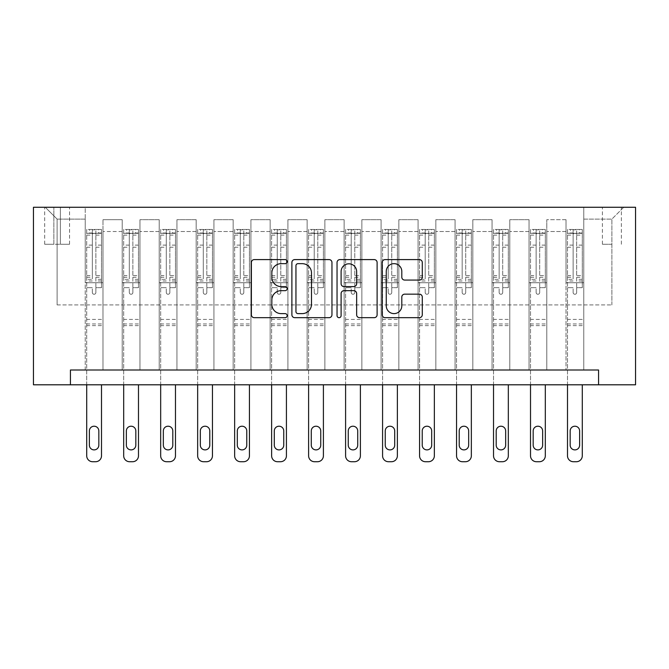 <?xml version="1.0" encoding="UTF-8"?>
<svg xmlns="http://www.w3.org/2000/svg" width="669" height="669" viewBox="0 0 669 669"><rect width="100%" height="100%" fill="white"/><g stroke="black" fill="none" stroke-linecap="round" stroke-linejoin="round"><path stroke-width="0.5" stroke-dasharray="3.35 2.51" d="M287.16 261.629A2.032 2.032 0 0 0 285.128 259.597L254.27 259.597A2.902 2.902 0 0 0 251.368 262.499L251.368 314.781A2.902 2.902 0 0 0 254.27 317.683L285.128 317.683A2.032 2.032 0 0 0 287.16 315.651A2.032 2.032 0 0 0 285.128 313.619L281.139 313.619A9.291 9.291 0 0 1 271.84 304.32L271.84 299.963A9.291 9.291 0 0 1 281.139 290.672L285.128 290.672A2.032 2.032 0 0 0 287.16 288.64A2.032 2.032 0 0 0 285.128 286.608L281.139 286.608A9.291 9.291 0 0 1 271.84 277.317L271.84 272.96A9.291 9.291 0 0 1 281.139 263.661L285.128 263.661A2.032 2.032 0 0 0 287.16 261.629M611.884 207.273L602.409 207.273L611.884 207.273M611.884 244.26L602.409 244.26L611.884 244.26M70.437 384.8L70.437 370.007L70.437 384.8L70.437 370.007L598.563 370.007L70.437 370.007L598.563 370.007L598.563 384.8L33.45 384.8L33.45 207.273L635.55 207.273L635.55 384.8L598.563 384.8L598.563 370.007L598.563 384.8M85.231 370.007L102.976 370.007L85.231 370.007L102.976 370.007L85.231 370.007L85.231 207.273L45.283 207.273L623.717 207.273L583.769 207.273L583.769 370.007L566.024 370.007L583.769 370.007L566.024 370.007L583.769 370.007L583.769 207.273L583.769 282.719L583.769 219.106L611.884 219.106L583.769 219.106L583.769 207.273L85.231 207.273L85.231 282.719L102.976 282.719L102.976 231.533L102.976 370.007L102.976 219.7L102.976 370.007L102.976 282.719L85.231 282.719L85.231 219.106L57.116 219.106L85.231 219.106L85.231 207.273L85.231 370.007M122.21 370.007L139.963 370.007L122.21 370.007L139.963 370.007L122.21 370.007L122.21 219.7L102.976 219.7L122.21 219.7L122.21 370.007L122.21 282.719L139.963 282.719L139.963 231.533L139.963 370.007L139.963 219.7L139.963 370.007L139.963 282.719L122.21 282.719L122.21 231.533L122.21 370.007M159.197 370.007L176.951 370.007L159.197 370.007L176.951 370.007L159.197 370.007L159.197 219.7L139.963 219.7L139.963 231.533L139.963 219.7L159.197 219.7L159.197 370.007L159.197 282.719L176.951 282.719L176.951 231.533L176.951 370.007L176.951 219.7L176.951 370.007L176.951 282.719L159.197 282.719L159.197 231.533L159.197 282.719L176.951 282.719L159.197 282.719L159.197 370.007M196.176 370.007L213.929 370.007L196.176 370.007L213.929 370.007L196.176 370.007L196.176 219.7L176.951 219.7L176.951 231.533L176.951 219.7L196.176 219.7L196.176 370.007L196.176 282.719L213.929 282.719L213.929 231.533L213.929 370.007L213.929 219.7L213.929 370.007L213.929 282.719L196.176 282.719L196.176 231.533L196.176 282.719L213.929 282.719L196.176 282.719L196.176 370.007M233.163 370.007L250.917 370.007L233.163 370.007L250.917 370.007L233.163 370.007L233.163 219.7L213.929 219.7L213.929 231.533L213.929 219.7L233.163 219.7L233.163 370.007L233.163 282.719L250.917 282.719L250.917 231.533L250.917 370.007L250.917 219.7L250.917 370.007L250.917 282.719L233.163 282.719L233.163 231.533L233.163 282.719L250.917 282.719L233.163 282.719L233.163 370.007M270.151 370.007L287.904 370.007L270.151 370.007L287.904 370.007L270.151 370.007L270.151 219.7L250.917 219.7L250.917 231.533L250.917 219.7L270.151 219.7L270.151 370.007L270.151 282.719L287.904 282.719L287.904 231.533L287.904 370.007L287.904 219.7L287.904 370.007L287.904 282.719L270.151 282.719L270.151 231.533L270.151 282.719L287.904 282.719L270.151 282.719L270.151 370.007M307.13 370.007L324.883 370.007L307.13 370.007L324.883 370.007L307.13 370.007L307.13 219.7L287.904 219.7L287.904 231.533L287.904 219.7L307.13 219.7L307.13 370.007L307.13 282.719L324.883 282.719L324.883 231.533L324.883 370.007L324.883 219.7L324.883 370.007L324.883 282.719L307.13 282.719L307.13 231.533L307.13 282.719L324.883 282.719L307.13 282.719L307.13 370.007M344.117 370.007L361.87 370.007L344.117 370.007L361.87 370.007L344.117 370.007L344.117 219.7L324.883 219.7L324.883 231.533L324.883 219.7L344.117 219.7L344.117 370.007L344.117 282.719L361.87 282.719L361.87 231.533L361.87 370.007L361.87 219.7L361.87 370.007L361.87 282.719L344.117 282.719L344.117 231.533L344.117 282.719L361.87 282.719L344.117 282.719L344.117 370.007M381.096 370.007L398.849 370.007L381.096 370.007L398.849 370.007L381.096 370.007L381.096 219.7L361.87 219.7L361.87 231.533L361.87 219.7L381.096 219.7L381.096 370.007L381.096 282.719L398.849 282.719L398.849 231.533L398.849 370.007L398.849 219.7L398.849 370.007L398.849 282.719L381.096 282.719L381.096 231.533L381.096 282.719L398.849 282.719L381.096 282.719L381.096 370.007M418.083 370.007L435.837 370.007L418.083 370.007L435.837 370.007L418.083 370.007L418.083 219.7L398.849 219.7L398.849 231.533L398.849 219.7L418.083 219.7L418.083 370.007L418.083 282.719L435.837 282.719L435.837 231.533L435.837 370.007L435.837 219.7L435.837 370.007L435.837 282.719L418.083 282.719L418.083 231.533L418.083 282.719L435.837 282.719L418.083 282.719L418.083 370.007M455.071 370.007L472.824 370.007L455.071 370.007L472.824 370.007L455.071 370.007L455.071 219.7L435.837 219.7L435.837 231.533L435.837 219.7L455.071 219.7L455.071 370.007L455.071 282.719L472.824 282.719L472.824 231.533L472.824 370.007L472.824 219.7L472.824 370.007L472.824 282.719L455.071 282.719L455.071 231.533L455.071 282.719L472.824 282.719L455.071 282.719L455.071 370.007M492.05 370.007L509.803 370.007L492.05 370.007L509.803 370.007L492.05 370.007L492.05 219.7L472.824 219.7L472.824 231.533L472.824 219.7L492.05 219.7L492.05 370.007L492.05 282.719L509.803 282.719L509.803 231.533L509.803 370.007L509.803 219.7L509.803 370.007L509.803 282.719L492.05 282.719L492.05 231.533L492.05 282.719L509.803 282.719L492.05 282.719L492.05 370.007M529.037 370.007L546.79 370.007L529.037 370.007L546.79 370.007L529.037 370.007L529.037 219.7L509.803 219.7L509.803 231.533L509.803 219.7L529.037 219.7L529.037 370.007L529.037 282.719L546.79 282.719L546.79 231.533L546.79 370.007L546.79 219.7L546.79 370.007L546.79 282.719L529.037 282.719L529.037 231.533L529.037 282.719L546.79 282.719L529.037 282.719L529.037 370.007M53.863 207.273L44.689 207.273L53.863 207.273L53.863 244.26L44.689 244.26L60.377 244.26L53.863 244.26L53.863 207.273M60.377 207.273L69.543 207.273L60.377 207.273L60.377 244.26L69.543 244.26L60.377 244.26L60.377 207.273M57.116 304.913L57.116 219.106L45.283 207.273L57.116 219.106L57.116 304.913L611.884 304.913L57.116 304.913M611.884 304.913L611.884 219.106L611.884 304.913M566.024 282.719L583.769 282.719L583.769 370.007L583.769 282.719L566.024 282.719L566.024 231.533L566.024 282.719L583.769 282.719L566.024 282.719L566.024 370.007L566.024 219.7L546.79 219.7L546.79 231.533L546.79 219.7L566.024 219.7L566.024 370.007L566.024 282.719M85.231 282.719L102.976 282.719L85.231 282.719M122.21 219.7L102.976 219.7L122.21 219.7L122.21 231.533L122.21 219.7M122.21 282.719L139.963 282.719L122.21 282.719M159.197 231.533L159.197 219.7L159.197 231.533L139.963 231.533L159.197 231.533M196.176 231.533L196.176 219.7L196.176 231.533L176.951 231.533L196.176 231.533M233.163 231.533L233.163 219.7L233.163 231.533L213.929 231.533L233.163 231.533M270.151 231.533L270.151 219.7L270.151 231.533L250.917 231.533L270.151 231.533M307.13 231.533L307.13 219.7L307.13 231.533L287.904 231.533L307.13 231.533M344.117 231.533L344.117 219.7L344.117 231.533L324.883 231.533L344.117 231.533M381.096 231.533L381.096 219.7L381.096 231.533L361.87 231.533L381.096 231.533M418.083 231.533L418.083 219.7L418.083 231.533L398.849 231.533L418.083 231.533M455.071 231.533L455.071 219.7L455.071 231.533L435.837 231.533L455.071 231.533M492.05 231.533L492.05 219.7L492.05 231.533L472.824 231.533L492.05 231.533M529.037 231.533L529.037 219.7L529.037 231.533L509.803 231.533L529.037 231.533M566.024 231.533L566.024 219.7L566.024 231.533L546.79 231.533L566.024 231.533M159.197 219.7L139.963 219.7L159.197 219.7M196.176 219.7L176.951 219.7L196.176 219.7M233.163 219.7L213.929 219.7L233.163 219.7M270.151 219.7L250.917 219.7L270.151 219.7M307.13 219.7L287.904 219.7L307.13 219.7M344.117 219.7L324.883 219.7L344.117 219.7M381.096 219.7L361.87 219.7L381.096 219.7M418.083 219.7L398.849 219.7L418.083 219.7M455.071 219.7L435.837 219.7L455.071 219.7M492.05 219.7L472.824 219.7L492.05 219.7M529.037 219.7L509.803 219.7L529.037 219.7M566.024 219.7L546.79 219.7L566.024 219.7M623.717 207.273L611.884 219.106L623.717 207.273M331.958 314.781L331.958 262.499A2.902 2.902 0 0 0 329.056 259.597L294.786 259.597A2.902 2.902 0 0 0 291.885 262.499L291.885 314.781A2.902 2.902 0 0 0 294.786 317.683L329.056 317.683A2.902 2.902 0 0 0 331.958 314.781M297.981 263.661A2.032 2.032 0 0 0 295.949 265.693L295.949 311.587A2.032 2.032 0 0 0 297.981 313.619L302.187 313.619A9.291 9.291 0 0 0 311.486 304.32L311.486 272.96A9.291 9.291 0 0 0 302.187 263.661L297.981 263.661M339.944 259.597L374.214 259.597A2.902 2.902 0 0 1 377.115 262.499L377.115 314.781A2.902 2.902 0 0 1 374.214 317.683L359.546 317.683A2.902 2.902 0 0 1 356.644 314.781L356.644 293.574A2.902 2.902 0 0 0 353.742 290.672L344.008 290.672A2.902 2.902 0 0 0 341.106 293.574L341.106 315.651A2.032 2.032 0 0 1 339.074 317.683A2.032 2.032 0 0 1 337.042 315.651L337.042 262.499A2.902 2.902 0 0 1 339.944 259.597M356.644 271.581A7.769 7.769 0 0 0 348.875 263.812A7.769 7.769 0 0 0 341.106 271.581L341.106 283.706A2.902 2.902 0 0 0 344.008 286.608L353.742 286.608A2.902 2.902 0 0 0 356.644 283.706L356.644 271.581M404.712 280.068L419.371 280.068A2.902 2.902 0 0 0 422.281 277.167L422.281 262.499A2.902 2.902 0 0 0 419.371 259.597L385.101 259.597A2.902 2.902 0 0 0 382.2 262.499L382.2 314.781A2.902 2.902 0 0 0 385.101 317.683L419.371 317.683A2.902 2.902 0 0 0 422.281 314.781L422.281 297.061A2.902 2.902 0 0 0 419.371 294.159L404.712 294.159A2.902 2.902 0 0 0 401.801 297.061L401.801 305.85A7.769 7.769 0 0 1 394.033 313.619A7.769 7.769 0 0 1 386.264 305.85L386.264 271.43A7.769 7.769 0 0 1 394.033 263.661A7.769 7.769 0 0 1 401.801 271.43L401.801 277.167A2.902 2.902 0 0 0 404.712 280.068M92.33 292.487A1.773 1.773 0 0 0 94.103 294.26A1.773 1.773 0 0 1 92.33 292.487L92.33 287.687L92.33 292.487M101.429 229.467L98.544 229.467L98.544 233.314L101.504 233.314L101.504 229.467L86.711 229.467L86.711 455.806A5.921 5.921 0 0 0 92.623 461.727L95.583 461.727A5.921 5.921 0 0 0 101.504 455.806L101.504 384.8M86.711 229.467L86.711 384.8M101.504 233.314L101.504 287.687L95.876 287.687L95.876 292.487A1.773 1.773 0 0 1 94.103 294.26A1.773 1.773 0 0 0 95.876 292.487L95.876 275.611L101.504 275.611M101.504 229.467L101.504 287.687L95.876 287.687L95.876 229.835L92.33 229.835L92.33 279.316L86.711 279.316M98.544 229.467L86.778 229.467M98.544 233.314L89.663 233.314L89.663 229.467M86.711 233.314L101.429 233.314M86.778 233.314L89.663 233.314M86.711 275.611L92.33 275.611L92.33 234.091C93.509 233.063 94.689 233.063 95.876 234.091L95.876 275.611M89.37 445.153A4.733 4.733 0 0 0 94.103 449.894A4.733 4.733 0 0 0 98.836 445.153L98.836 430.953A4.733 4.733 0 0 0 94.103 426.22A4.733 4.733 0 0 0 89.37 430.953L89.37 445.153M92.33 275.611L92.33 279.316M101.504 325.627L86.711 325.627M92.33 234.091L92.33 229.835M95.876 234.091L95.876 229.835M129.309 292.487A1.773 1.773 0 0 0 131.091 294.26A1.773 1.773 0 0 1 129.309 292.487L129.309 287.687L129.309 292.487M138.408 229.467L135.523 229.467L135.523 233.314L138.483 233.314L138.483 229.467L123.69 229.467L123.69 455.806A5.921 5.921 0 0 0 129.61 461.727L132.571 461.727A5.921 5.921 0 0 0 138.483 455.806L138.483 384.8M123.69 229.467L123.69 384.8M138.483 233.314L138.483 287.687L132.863 287.687L132.863 292.487A1.773 1.773 0 0 1 131.091 294.26A1.773 1.773 0 0 0 132.863 292.487L132.863 275.611L138.483 275.611M138.483 229.467L138.483 287.687L132.863 287.687L132.863 229.835L129.309 229.835L129.309 279.316L123.69 279.316M135.523 229.467L123.765 229.467M135.523 233.314L126.65 233.314L126.65 229.467M123.69 233.314L138.408 233.314M123.765 233.314L126.65 233.314M123.69 275.611L129.309 275.611L129.309 234.091C130.497 233.063 131.676 233.063 132.863 234.091L132.863 275.611M126.357 445.153A4.733 4.733 0 0 0 131.091 449.894A4.733 4.733 0 0 0 135.824 445.153L135.824 430.953A4.733 4.733 0 0 0 131.091 426.22A4.733 4.733 0 0 0 126.357 430.953L126.357 445.153M129.309 275.611L129.309 279.316M138.483 325.627L123.69 325.627M129.309 234.091L129.309 229.835M132.863 234.091L132.863 229.835M166.297 292.487A1.773 1.773 0 0 0 168.07 294.26A1.773 1.773 0 0 1 166.297 292.487L166.297 287.687L166.297 292.487M175.395 229.467L172.51 229.467L172.51 233.314L175.47 233.314L175.47 229.467L160.677 229.467L160.677 455.806A5.921 5.921 0 0 0 166.589 461.727L169.55 461.727A5.921 5.921 0 0 0 175.47 455.806L175.47 384.8M160.677 229.467L160.677 384.8M175.47 233.314L175.47 287.687L169.851 287.687L169.851 292.487A1.773 1.773 0 0 1 168.07 294.26A1.773 1.773 0 0 0 169.851 292.487L169.851 275.611L175.47 275.611M175.47 229.467L175.47 287.687L169.851 287.687L169.851 229.835L166.297 229.835L166.297 279.316L160.677 279.316M172.51 229.467L160.752 229.467M172.51 233.314L163.637 233.314L163.637 229.467M160.677 233.314L175.395 233.314M160.752 233.314L163.637 233.314M160.677 275.611L166.297 275.611L166.297 234.091C167.476 233.063 168.663 233.063 169.851 234.091L169.851 275.611M163.336 445.153A4.733 4.733 0 0 0 168.07 449.894A4.733 4.733 0 0 0 172.803 445.153L172.803 430.953A4.733 4.733 0 0 0 168.07 426.22A4.733 4.733 0 0 0 163.336 430.953L163.336 445.153M166.297 275.611L166.297 279.316M175.47 325.627L160.677 325.627M166.297 234.091L166.297 229.835M169.851 234.091L169.851 229.835M203.284 292.487A1.773 1.773 0 0 0 205.057 294.26A1.773 1.773 0 0 1 203.284 292.487L203.284 287.687L203.284 292.487M212.382 229.467L209.497 229.467L209.497 233.314L212.449 233.314L212.449 229.467L197.656 229.467L197.656 455.806A5.921 5.921 0 0 0 203.577 461.727L206.537 461.727A5.921 5.921 0 0 0 212.449 455.806L212.449 384.8M197.656 229.467L197.656 384.8M212.449 233.314L212.449 287.687L206.83 287.687L206.83 292.487A1.773 1.773 0 0 1 205.057 294.26A1.773 1.773 0 0 0 206.83 292.487L206.83 275.611L212.449 275.611M212.449 229.467L212.449 287.687L206.83 287.687L206.83 229.835L203.284 229.835L203.284 279.316L197.656 279.316M209.497 229.467L197.731 229.467M209.497 233.314L200.616 233.314L200.616 229.467M197.656 233.314L212.382 233.314M197.731 233.314L200.616 233.314M197.656 275.611L203.284 275.611L203.284 234.091C204.463 233.063 205.642 233.063 206.83 234.091L206.83 275.611M200.324 445.153A4.733 4.733 0 0 0 205.057 449.894A4.733 4.733 0 0 0 209.79 445.153L209.79 430.953A4.733 4.733 0 0 0 205.057 426.22A4.733 4.733 0 0 0 200.324 430.953L200.324 445.153M203.284 275.611L203.284 279.316M212.449 325.627L197.656 325.627M203.284 234.091L203.284 229.835M206.83 234.091L206.83 229.835M240.263 292.487A1.773 1.773 0 0 0 242.036 294.26A1.773 1.773 0 0 1 240.263 292.487L240.263 287.687L240.263 292.487M249.361 229.467L246.476 229.467L246.476 233.314L249.437 233.314L249.437 229.467L234.643 229.467L234.643 455.806A5.921 5.921 0 0 0 240.564 461.727L243.516 461.727A5.921 5.921 0 0 0 249.437 455.806L249.437 384.8M234.643 229.467L234.643 384.8M249.437 233.314L249.437 287.687L243.817 287.687L243.817 292.487A1.773 1.773 0 0 1 242.036 294.26A1.773 1.773 0 0 0 243.817 292.487L243.817 275.611L249.437 275.611M249.437 229.467L249.437 287.687L243.817 287.687L243.817 229.835L240.263 229.835L240.263 279.316L234.643 279.316M246.476 229.467L234.719 229.467M246.476 233.314L237.604 233.314L237.604 229.467M234.643 233.314L249.361 233.314M234.719 233.314L237.604 233.314M234.643 275.611L240.263 275.611L240.263 234.091C241.442 233.063 242.63 233.063 243.817 234.091L243.817 275.611M237.303 445.153A4.733 4.733 0 0 0 242.036 449.894A4.733 4.733 0 0 0 246.777 445.153L246.777 430.953A4.733 4.733 0 0 0 242.036 426.22A4.733 4.733 0 0 0 237.303 430.953L237.303 445.153M240.263 275.611L240.263 279.316M249.437 325.627L234.643 325.627M240.263 234.091L240.263 229.835M243.817 234.091L243.817 229.835M277.25 292.487A1.773 1.773 0 0 0 279.023 294.26A1.773 1.773 0 0 1 277.25 292.487L277.25 287.687L277.25 292.487M286.349 229.467L283.464 229.467L283.464 233.314L286.424 233.314L286.424 229.467L271.631 229.467L271.631 455.806A5.921 5.921 0 0 0 277.543 461.727L280.503 461.727A5.921 5.921 0 0 0 286.424 455.806L286.424 384.8M271.631 229.467L271.631 384.8M286.424 233.314L286.424 287.687L280.796 287.687L280.796 292.487A1.773 1.773 0 0 1 279.023 294.26A1.773 1.773 0 0 0 280.796 292.487L280.796 275.611L286.424 275.611M286.424 229.467L286.424 287.687L280.796 287.687L280.796 229.835L277.25 229.835L277.25 279.316L271.631 279.316M283.464 229.467L271.698 229.467M283.464 233.314L274.583 233.314L274.583 229.467M271.631 233.314L286.349 233.314M271.698 233.314L274.583 233.314M271.631 275.611L277.25 275.611L277.25 234.091C278.429 233.063 279.617 233.063 280.796 234.091L280.796 275.611M274.29 445.153A4.733 4.733 0 0 0 279.023 449.894A4.733 4.733 0 0 0 283.756 445.153L283.756 430.953A4.733 4.733 0 0 0 279.023 426.22A4.733 4.733 0 0 0 274.29 430.953L274.29 445.153M277.25 275.611L277.25 279.316M286.424 325.627L271.631 325.627M277.25 234.091L277.25 229.835M280.796 234.091L280.796 229.835M314.229 292.487A1.773 1.773 0 0 0 316.011 294.26A1.773 1.773 0 0 1 314.229 292.487L314.229 287.687L314.229 292.487M323.328 229.467L320.443 229.467L320.443 233.314L323.403 233.314L323.403 229.467L308.61 229.467L308.61 455.806A5.921 5.921 0 0 0 314.53 461.727L317.491 461.727A5.921 5.921 0 0 0 323.403 455.806L323.403 384.8M308.61 229.467L308.61 384.8M323.403 233.314L323.403 287.687L317.783 287.687L317.783 292.487A1.773 1.773 0 0 1 316.011 294.26A1.773 1.773 0 0 0 317.783 292.487L317.783 275.611L323.403 275.611M323.403 229.467L323.403 287.687L317.783 287.687L317.783 229.835L314.229 229.835L314.229 279.316L308.61 279.316M320.443 229.467L308.685 229.467M320.443 233.314L311.57 233.314L311.57 229.467M308.61 233.314L323.328 233.314M308.685 233.314L311.57 233.314M308.61 275.611L314.229 275.611L314.229 234.091C315.417 233.063 316.596 233.063 317.783 234.091L317.783 275.611M311.277 445.153A4.733 4.733 0 0 0 316.011 449.894A4.733 4.733 0 0 0 320.744 445.153L320.744 430.953A4.733 4.733 0 0 0 316.011 426.22A4.733 4.733 0 0 0 311.277 430.953L311.277 445.153M314.229 275.611L314.229 279.316M323.403 325.627L308.61 325.627M314.229 234.091L314.229 229.835M317.783 234.091L317.783 229.835M351.217 292.487A1.773 1.773 0 0 0 352.989 294.26A1.773 1.773 0 0 1 351.217 292.487L351.217 287.687L351.217 292.487M360.315 229.467L357.43 229.467L357.43 233.314L360.39 233.314L360.39 229.467L345.597 229.467L345.597 455.806A5.921 5.921 0 0 0 351.509 461.727L354.47 461.727A5.921 5.921 0 0 0 360.39 455.806L360.39 384.8M345.597 229.467L345.597 384.8M360.39 233.314L360.39 287.687L354.771 287.687L354.771 292.487A1.773 1.773 0 0 1 352.989 294.26A1.773 1.773 0 0 0 354.771 292.487L354.771 275.611L360.39 275.611M360.39 229.467L360.39 287.687L354.771 287.687L354.771 229.835L351.217 229.835L351.217 279.316L345.597 279.316M357.43 229.467L345.672 229.467M357.43 233.314L348.557 233.314L348.557 229.467M345.597 233.314L360.315 233.314M345.672 233.314L348.557 233.314M345.597 275.611L351.217 275.611L351.217 234.091C352.396 233.063 353.583 233.063 354.771 234.091L354.771 275.611M348.256 445.153A4.733 4.733 0 0 0 352.989 449.894A4.733 4.733 0 0 0 357.723 445.153L357.723 430.953A4.733 4.733 0 0 0 352.989 426.22A4.733 4.733 0 0 0 348.256 430.953L348.256 445.153M351.217 275.611L351.217 279.316M360.39 325.627L345.597 325.627M351.217 234.091L351.217 229.835M354.771 234.091L354.771 229.835M388.204 292.487A1.773 1.773 0 0 0 389.977 294.26A1.773 1.773 0 0 1 388.204 292.487L388.204 287.687L388.204 292.487M397.302 229.467L394.417 229.467L394.417 233.314L397.369 233.314L397.369 229.467L382.576 229.467L382.576 455.806A5.921 5.921 0 0 0 388.497 461.727L391.457 461.727A5.921 5.921 0 0 0 397.369 455.806L397.369 384.8M382.576 229.467L382.576 384.8M397.369 233.314L397.369 287.687L391.75 287.687L391.75 292.487A1.773 1.773 0 0 1 389.977 294.26A1.773 1.773 0 0 0 391.75 292.487L391.75 275.611L397.369 275.611M397.369 229.467L397.369 287.687L391.75 287.687L391.75 229.835L388.204 229.835L388.204 279.316L382.576 279.316M394.417 229.467L382.651 229.467M394.417 233.314L385.536 233.314L385.536 229.467M382.576 233.314L397.302 233.314M382.651 233.314L385.536 233.314M382.576 275.611L388.204 275.611L388.204 234.091C389.383 233.063 390.562 233.063 391.75 234.091L391.75 275.611M385.244 445.153A4.733 4.733 0 0 0 389.977 449.894A4.733 4.733 0 0 0 394.71 445.153L394.71 430.953A4.733 4.733 0 0 0 389.977 426.22A4.733 4.733 0 0 0 385.244 430.953L385.244 445.153M388.204 275.611L388.204 279.316M397.369 325.627L382.576 325.627M388.204 234.091L388.204 229.835M391.75 234.091L391.75 229.835M425.183 292.487A1.773 1.773 0 0 0 426.964 294.26A1.773 1.773 0 0 1 425.183 292.487L425.183 287.687L425.183 292.487M434.281 229.467L431.396 229.467L431.396 233.314L434.357 233.314L434.357 229.467L419.563 229.467L419.563 455.806A5.921 5.921 0 0 0 425.484 461.727L428.436 461.727A5.921 5.921 0 0 0 434.357 455.806L434.357 384.8M419.563 229.467L419.563 384.8M434.357 233.314L434.357 287.687L428.737 287.687L428.737 292.487A1.773 1.773 0 0 1 426.964 294.26A1.773 1.773 0 0 0 428.737 292.487L428.737 275.611L434.357 275.611M434.357 229.467L434.357 287.687L428.737 287.687L428.737 229.835L425.183 229.835L425.183 279.316L419.563 279.316M431.396 229.467L419.639 229.467M431.396 233.314L422.524 233.314L422.524 229.467M419.563 233.314L434.281 233.314M419.639 233.314L422.524 233.314M419.563 275.611L425.183 275.611L425.183 234.091C426.362 233.063 427.55 233.063 428.737 234.091L428.737 275.611M422.223 445.153A4.733 4.733 0 0 0 426.964 449.894A4.733 4.733 0 0 0 431.697 445.153L431.697 430.953A4.733 4.733 0 0 0 426.964 426.22A4.733 4.733 0 0 0 422.223 430.953L422.223 445.153M425.183 275.611L425.183 279.316M434.357 325.627L419.563 325.627M425.183 234.091L425.183 229.835M428.737 234.091L428.737 229.835M462.17 292.487A1.773 1.773 0 0 0 463.943 294.26A1.773 1.773 0 0 1 462.17 292.487L462.17 287.687L462.17 292.487M471.269 229.467L468.384 229.467L468.384 233.314L471.344 233.314L471.344 229.467L456.551 229.467L456.551 455.806A5.921 5.921 0 0 0 462.463 461.727L465.423 461.727A5.921 5.921 0 0 0 471.344 455.806L471.344 384.8M456.551 229.467L456.551 384.8M471.344 233.314L471.344 287.687L465.716 287.687L465.716 292.487A1.773 1.773 0 0 1 463.943 294.26A1.773 1.773 0 0 0 465.716 292.487L465.716 275.611L471.344 275.611M471.344 229.467L471.344 287.687L465.716 287.687L465.716 229.835L462.17 229.835L462.17 279.316L456.551 279.316M468.384 229.467L456.618 229.467M468.384 233.314L459.503 233.314L459.503 229.467M456.551 233.314L471.269 233.314M456.618 233.314L459.503 233.314M456.551 275.611L462.17 275.611L462.17 234.091C463.349 233.063 464.537 233.063 465.716 234.091L465.716 275.611M459.21 445.153A4.733 4.733 0 0 0 463.943 449.894A4.733 4.733 0 0 0 468.676 445.153L468.676 430.953A4.733 4.733 0 0 0 463.943 426.22A4.733 4.733 0 0 0 459.21 430.953L459.21 445.153M462.17 275.611L462.17 279.316M471.344 325.627L456.551 325.627M462.17 234.091L462.17 229.835M465.716 234.091L465.716 229.835M499.149 292.487A1.773 1.773 0 0 0 500.93 294.26A1.773 1.773 0 0 1 499.149 292.487L499.149 287.687L499.149 292.487M508.248 229.467L505.363 229.467L505.363 233.314L508.323 233.314L508.323 229.467L493.53 229.467L493.53 455.806A5.921 5.921 0 0 0 499.45 461.727L502.411 461.727A5.921 5.921 0 0 0 508.323 455.806L508.323 384.8M493.53 229.467L493.53 384.8M508.323 233.314L508.323 287.687L502.703 287.687L502.703 292.487A1.773 1.773 0 0 1 500.93 294.26A1.773 1.773 0 0 0 502.703 292.487L502.703 275.611L508.323 275.611M508.323 229.467L508.323 287.687L502.703 287.687L502.703 229.835L499.149 229.835L499.149 279.316L493.53 279.316M505.363 229.467L493.605 229.467M505.363 233.314L496.49 233.314L496.49 229.467M493.53 233.314L508.248 233.314M493.605 233.314L496.49 233.314M493.53 275.611L499.149 275.611L499.149 234.091C500.337 233.063 501.516 233.063 502.703 234.091L502.703 275.611M496.197 445.153A4.733 4.733 0 0 0 500.93 449.894A4.733 4.733 0 0 0 505.664 445.153L505.664 430.953A4.733 4.733 0 0 0 500.93 426.22A4.733 4.733 0 0 0 496.197 430.953L496.197 445.153M499.149 275.611L499.149 279.316M508.323 325.627L493.53 325.627M499.149 234.091L499.149 229.835M502.703 234.091L502.703 229.835M536.137 292.487A1.773 1.773 0 0 0 537.909 294.26A1.773 1.773 0 0 1 536.137 292.487L536.137 287.687L536.137 292.487M545.235 229.467L542.35 229.467L542.35 233.314L545.31 233.314L545.31 229.467L530.517 229.467L530.517 455.806A5.921 5.921 0 0 0 536.429 461.727L539.39 461.727A5.921 5.921 0 0 0 545.31 455.806L545.31 384.8M530.517 229.467L530.517 384.8M545.31 233.314L545.31 287.687L539.691 287.687L539.691 292.487A1.773 1.773 0 0 1 537.909 294.26A1.773 1.773 0 0 0 539.691 292.487L539.691 275.611L545.31 275.611M545.31 229.467L545.31 287.687L539.691 287.687L539.691 229.835L536.137 229.835L536.137 279.316L530.517 279.316M542.35 229.467L530.592 229.467M542.35 233.314L533.477 233.314L533.477 229.467M530.517 233.314L545.235 233.314M530.592 233.314L533.477 233.314M530.517 275.611L536.137 275.611L536.137 234.091C537.316 233.063 538.503 233.063 539.691 234.091L539.691 275.611M533.176 445.153A4.733 4.733 0 0 0 537.909 449.894A4.733 4.733 0 0 0 542.643 445.153L542.643 430.953A4.733 4.733 0 0 0 537.909 426.22A4.733 4.733 0 0 0 533.176 430.953L533.176 445.153M536.137 275.611L536.137 279.316M545.31 325.627L530.517 325.627M536.137 234.091L536.137 229.835M539.691 234.091L539.691 229.835M573.124 292.487A1.773 1.773 0 0 0 574.897 294.26A1.773 1.773 0 0 1 573.124 292.487L573.124 287.687L573.124 292.487M582.222 229.467L579.337 229.467L579.337 233.314L582.289 233.314L582.289 229.467L567.496 229.467L567.496 455.806A5.921 5.921 0 0 0 573.417 461.727L576.377 461.727A5.921 5.921 0 0 0 582.289 455.806L582.289 384.8M567.496 229.467L567.496 384.8M582.289 233.314L582.289 287.687L576.67 287.687L576.67 292.487A1.773 1.773 0 0 1 574.897 294.26A1.773 1.773 0 0 0 576.67 292.487L576.67 275.611L582.289 275.611M582.289 229.467L582.289 287.687L576.67 287.687L576.67 229.835L573.124 229.835L573.124 279.316L567.496 279.316M579.337 229.467L567.571 229.467M579.337 233.314L570.456 233.314L570.456 229.467M567.496 233.314L582.222 233.314M567.571 233.314L570.456 233.314M567.496 275.611L573.124 275.611L573.124 234.091C574.303 233.063 575.482 233.063 576.67 234.091L576.67 275.611M570.164 445.153A4.733 4.733 0 0 0 574.897 449.894A4.733 4.733 0 0 0 579.63 445.153L579.63 430.953A4.733 4.733 0 0 0 574.897 426.22A4.733 4.733 0 0 0 570.164 430.953L570.164 445.153M573.124 275.611L573.124 279.316M582.289 325.627L567.496 325.627M573.124 234.091L573.124 229.835M576.67 234.091L576.67 229.835M122.21 231.533L102.976 231.533L122.21 231.533M92.33 245.097L86.711 245.097M86.711 247.204L92.33 247.204M92.33 287.687L86.711 287.687L92.33 287.687M101.504 319.414L86.711 319.414M92.33 280.988L86.711 280.988M101.504 280.988L95.876 280.988M86.711 277.284L92.33 277.284M95.876 277.284L101.504 277.284M101.504 279.316L95.876 279.316M101.504 245.097L95.876 245.097M95.876 247.204L101.504 247.204M92.33 233.004L86.711 233.004M86.711 235.112L92.33 235.112M101.504 233.004L95.876 233.004M95.876 235.112L101.504 235.112M101.504 323.955L86.711 323.955M129.309 245.097L123.69 245.097M123.69 247.204L129.309 247.204M129.309 287.687L123.69 287.687L129.309 287.687M138.483 319.414L123.69 319.414M129.309 280.988L123.69 280.988M138.483 280.988L132.863 280.988M123.69 277.284L129.309 277.284M132.863 277.284L138.483 277.284M138.483 279.316L132.863 279.316M138.483 245.097L132.863 245.097M132.863 247.204L138.483 247.204M129.309 233.004L123.69 233.004M123.69 235.112L129.309 235.112M138.483 233.004L132.863 233.004M132.863 235.112L138.483 235.112M138.483 323.955L123.69 323.955M166.297 245.097L160.677 245.097M160.677 247.204L166.297 247.204M166.297 287.687L160.677 287.687L166.297 287.687M175.47 319.414L160.677 319.414M166.297 280.988L160.677 280.988M175.47 280.988L169.851 280.988M160.677 277.284L166.297 277.284M169.851 277.284L175.47 277.284M175.47 279.316L169.851 279.316M175.47 245.097L169.851 245.097M169.851 247.204L175.47 247.204M166.297 233.004L160.677 233.004M160.677 235.112L166.297 235.112M175.47 233.004L169.851 233.004M169.851 235.112L175.47 235.112M175.47 323.955L160.677 323.955M203.284 245.097L197.656 245.097M197.656 247.204L203.284 247.204M203.284 287.687L197.656 287.687L203.284 287.687M212.449 319.414L197.656 319.414M203.284 280.988L197.656 280.988M212.449 280.988L206.83 280.988M197.656 277.284L203.284 277.284M206.83 277.284L212.449 277.284M212.449 279.316L206.83 279.316M212.449 245.097L206.83 245.097M206.83 247.204L212.449 247.204M203.284 233.004L197.656 233.004M197.656 235.112L203.284 235.112M212.449 233.004L206.83 233.004M206.83 235.112L212.449 235.112M212.449 323.955L197.656 323.955M240.263 245.097L234.643 245.097M234.643 247.204L240.263 247.204M240.263 287.687L234.643 287.687L240.263 287.687M249.437 319.414L234.643 319.414M240.263 280.988L234.643 280.988M249.437 280.988L243.817 280.988M234.643 277.284L240.263 277.284M243.817 277.284L249.437 277.284M249.437 279.316L243.817 279.316M249.437 245.097L243.817 245.097M243.817 247.204L249.437 247.204M240.263 233.004L234.643 233.004M234.643 235.112L240.263 235.112M249.437 233.004L243.817 233.004M243.817 235.112L249.437 235.112M249.437 323.955L234.643 323.955M277.25 245.097L271.631 245.097M271.631 247.204L277.25 247.204M277.25 287.687L271.631 287.687L277.25 287.687M286.424 319.414L271.631 319.414M277.25 280.988L271.631 280.988M286.424 280.988L280.796 280.988M271.631 277.284L277.25 277.284M280.796 277.284L286.424 277.284M286.424 279.316L280.796 279.316M286.424 245.097L280.796 245.097M280.796 247.204L286.424 247.204M277.25 233.004L271.631 233.004M271.631 235.112L277.25 235.112M286.424 233.004L280.796 233.004M280.796 235.112L286.424 235.112M286.424 323.955L271.631 323.955M314.229 245.097L308.61 245.097M308.61 247.204L314.229 247.204M314.229 287.687L308.61 287.687L314.229 287.687M323.403 319.414L308.61 319.414M314.229 280.988L308.61 280.988M323.403 280.988L317.783 280.988M308.61 277.284L314.229 277.284M317.783 277.284L323.403 277.284M323.403 279.316L317.783 279.316M323.403 245.097L317.783 245.097M317.783 247.204L323.403 247.204M314.229 233.004L308.61 233.004M308.61 235.112L314.229 235.112M323.403 233.004L317.783 233.004M317.783 235.112L323.403 235.112M323.403 323.955L308.61 323.955M351.217 245.097L345.597 245.097M345.597 247.204L351.217 247.204M351.217 287.687L345.597 287.687L351.217 287.687M360.39 319.414L345.597 319.414M351.217 280.988L345.597 280.988M360.39 280.988L354.771 280.988M345.597 277.284L351.217 277.284M354.771 277.284L360.39 277.284M360.39 279.316L354.771 279.316M360.39 245.097L354.771 245.097M354.771 247.204L360.39 247.204M351.217 233.004L345.597 233.004M345.597 235.112L351.217 235.112M360.39 233.004L354.771 233.004M354.771 235.112L360.39 235.112M360.39 323.955L345.597 323.955M388.204 245.097L382.576 245.097M382.576 247.204L388.204 247.204M388.204 287.687L382.576 287.687L388.204 287.687M397.369 319.414L382.576 319.414M388.204 280.988L382.576 280.988M397.369 280.988L391.75 280.988M382.576 277.284L388.204 277.284M391.75 277.284L397.369 277.284M397.369 279.316L391.75 279.316M397.369 245.097L391.75 245.097M391.75 247.204L397.369 247.204M388.204 233.004L382.576 233.004M382.576 235.112L388.204 235.112M397.369 233.004L391.75 233.004M391.75 235.112L397.369 235.112M397.369 323.955L382.576 323.955M425.183 245.097L419.563 245.097M419.563 247.204L425.183 247.204M425.183 287.687L419.563 287.687L425.183 287.687M434.357 319.414L419.563 319.414M425.183 280.988L419.563 280.988M434.357 280.988L428.737 280.988M419.563 277.284L425.183 277.284M428.737 277.284L434.357 277.284M434.357 279.316L428.737 279.316M434.357 245.097L428.737 245.097M428.737 247.204L434.357 247.204M425.183 233.004L419.563 233.004M419.563 235.112L425.183 235.112M434.357 233.004L428.737 233.004M428.737 235.112L434.357 235.112M434.357 323.955L419.563 323.955M462.17 245.097L456.551 245.097M456.551 247.204L462.17 247.204M462.17 287.687L456.551 287.687L462.17 287.687M471.344 319.414L456.551 319.414M462.17 280.988L456.551 280.988M471.344 280.988L465.716 280.988M456.551 277.284L462.17 277.284M465.716 277.284L471.344 277.284M471.344 279.316L465.716 279.316M471.344 245.097L465.716 245.097M465.716 247.204L471.344 247.204M462.17 233.004L456.551 233.004M456.551 235.112L462.17 235.112M471.344 233.004L465.716 233.004M465.716 235.112L471.344 235.112M471.344 323.955L456.551 323.955M499.149 245.097L493.53 245.097M493.53 247.204L499.149 247.204M499.149 287.687L493.53 287.687L499.149 287.687M508.323 319.414L493.53 319.414M499.149 280.988L493.53 280.988M508.323 280.988L502.703 280.988M493.53 277.284L499.149 277.284M502.703 277.284L508.323 277.284M508.323 279.316L502.703 279.316M508.323 245.097L502.703 245.097M502.703 247.204L508.323 247.204M499.149 233.004L493.53 233.004M493.53 235.112L499.149 235.112M508.323 233.004L502.703 233.004M502.703 235.112L508.323 235.112M508.323 323.955L493.53 323.955M536.137 245.097L530.517 245.097M530.517 247.204L536.137 247.204M536.137 287.687L530.517 287.687L536.137 287.687M545.31 319.414L530.517 319.414M536.137 280.988L530.517 280.988M545.31 280.988L539.691 280.988M530.517 277.284L536.137 277.284M539.691 277.284L545.31 277.284M545.31 279.316L539.691 279.316M545.31 245.097L539.691 245.097M539.691 247.204L545.31 247.204M536.137 233.004L530.517 233.004M530.517 235.112L536.137 235.112M545.31 233.004L539.691 233.004M539.691 235.112L545.31 235.112M545.31 323.955L530.517 323.955M573.124 245.097L567.496 245.097M567.496 247.204L573.124 247.204M573.124 287.687L567.496 287.687L573.124 287.687M582.289 319.414L567.496 319.414M573.124 280.988L567.496 280.988M582.289 280.988L576.67 280.988M567.496 277.284L573.124 277.284M576.67 277.284L582.289 277.284M582.289 279.316L576.67 279.316M582.289 245.097L576.67 245.097M576.67 247.204L582.289 247.204M573.124 233.004L567.496 233.004M567.496 235.112L573.124 235.112M582.289 233.004L576.67 233.004M576.67 235.112L582.289 235.112M582.289 323.955L567.496 323.955M602.409 244.26L602.409 207.273M44.689 244.26L44.689 207.273M69.543 244.26L69.543 207.273M621.35 244.26L621.35 207.273"/><path stroke-width="1" d="M287.16 261.629A2.032 2.032 0 0 0 285.128 259.597L254.27 259.597A2.902 2.902 0 0 0 251.368 262.499L251.368 314.781A2.902 2.902 0 0 0 254.27 317.683L285.128 317.683A2.032 2.032 0 0 0 287.16 315.651A2.032 2.032 0 0 0 285.128 313.619L281.139 313.619A9.291 9.291 0 0 1 271.84 304.32L271.84 299.963A9.291 9.291 0 0 1 281.139 290.672L285.128 290.672A2.032 2.032 0 0 0 287.16 288.64A2.032 2.032 0 0 0 285.128 286.608L281.139 286.608A9.291 9.291 0 0 1 271.84 277.317L271.84 272.96A9.291 9.291 0 0 1 281.139 263.661L285.128 263.661A2.032 2.032 0 0 0 287.16 261.629M419.371 280.068A2.902 2.902 0 0 0 422.281 277.167L422.281 262.499A2.902 2.902 0 0 0 419.371 259.597L385.101 259.597A2.902 2.902 0 0 0 382.2 262.499L382.2 314.781A2.902 2.902 0 0 0 385.101 317.683L419.371 317.683A2.902 2.902 0 0 0 422.281 314.781L422.281 297.061A2.902 2.902 0 0 0 419.371 294.159L404.712 294.159A2.902 2.902 0 0 0 401.801 297.061L401.801 305.85A7.769 7.769 0 0 1 394.033 313.619A7.769 7.769 0 0 1 386.264 305.85L386.264 271.43A7.769 7.769 0 0 1 394.033 263.661A7.769 7.769 0 0 1 401.801 271.43L401.801 277.167A2.902 2.902 0 0 0 404.712 280.068L419.371 280.068M598.563 384.8L635.55 384.8L635.55 207.273L33.45 207.273L33.45 384.8L598.563 384.8L598.563 370.007L70.437 370.007L70.437 384.8M331.958 262.499A2.902 2.902 0 0 0 329.056 259.597L294.786 259.597A2.902 2.902 0 0 0 291.885 262.499L291.885 314.781A2.902 2.902 0 0 0 294.786 317.683L329.056 317.683A2.902 2.902 0 0 0 331.958 314.781L331.958 262.499M339.944 259.597L374.214 259.597A2.902 2.902 0 0 1 377.115 262.499L377.115 314.781A2.902 2.902 0 0 1 374.214 317.683L359.546 317.683A2.902 2.902 0 0 1 356.644 314.781L356.644 293.574A2.902 2.902 0 0 0 353.742 290.672L344.008 290.672A2.902 2.902 0 0 0 341.106 293.574L341.106 315.651A2.032 2.032 0 0 1 339.074 317.683A2.032 2.032 0 0 1 337.042 315.651L337.042 262.499A2.902 2.902 0 0 1 339.944 259.597M297.981 263.661A2.032 2.032 0 0 0 295.949 265.693L295.949 311.587A2.032 2.032 0 0 0 297.981 313.619L302.187 313.619A9.291 9.291 0 0 0 311.486 304.32L311.486 272.96A9.291 9.291 0 0 0 302.187 263.661L297.981 263.661M356.644 271.581A7.769 7.769 0 0 0 348.875 263.812A7.769 7.769 0 0 0 341.106 271.581L341.106 283.706A2.902 2.902 0 0 0 344.008 286.608L353.742 286.608A2.902 2.902 0 0 0 356.644 283.706L356.644 271.581M101.504 384.8L101.504 455.806A5.921 5.921 0 0 1 95.583 461.727L92.623 461.727A5.921 5.921 0 0 1 86.711 455.806L86.711 384.8M98.836 445.153L98.836 430.953A4.733 4.733 0 0 0 94.103 426.22A4.733 4.733 0 0 0 89.37 430.953L89.37 445.153A4.733 4.733 0 0 0 94.103 449.894A4.733 4.733 0 0 0 98.836 445.153M138.483 384.8L138.483 455.806A5.921 5.921 0 0 1 132.571 461.727L129.61 461.727A5.921 5.921 0 0 1 123.69 455.806L123.69 384.8M135.824 445.153L135.824 430.953A4.733 4.733 0 0 0 131.091 426.22A4.733 4.733 0 0 0 126.357 430.953L126.357 445.153A4.733 4.733 0 0 0 131.091 449.894A4.733 4.733 0 0 0 135.824 445.153M175.47 384.8L175.47 455.806A5.921 5.921 0 0 1 169.55 461.727L166.589 461.727A5.921 5.921 0 0 1 160.677 455.806L160.677 384.8M172.803 445.153L172.803 430.953A4.733 4.733 0 0 0 168.07 426.22A4.733 4.733 0 0 0 163.336 430.953L163.336 445.153A4.733 4.733 0 0 0 168.07 449.894A4.733 4.733 0 0 0 172.803 445.153M212.449 384.8L212.449 455.806A5.921 5.921 0 0 1 206.537 461.727L203.577 461.727A5.921 5.921 0 0 1 197.656 455.806L197.656 384.8M209.79 445.153L209.79 430.953A4.733 4.733 0 0 0 205.057 426.22A4.733 4.733 0 0 0 200.324 430.953L200.324 445.153A4.733 4.733 0 0 0 205.057 449.894A4.733 4.733 0 0 0 209.79 445.153M249.437 384.8L249.437 455.806A5.921 5.921 0 0 1 243.516 461.727L240.564 461.727A5.921 5.921 0 0 1 234.643 455.806L234.643 384.8M246.777 445.153L246.777 430.953A4.733 4.733 0 0 0 242.036 426.22A4.733 4.733 0 0 0 237.303 430.953L237.303 445.153A4.733 4.733 0 0 0 242.036 449.894A4.733 4.733 0 0 0 246.777 445.153M286.424 384.8L286.424 455.806A5.921 5.921 0 0 1 280.503 461.727L277.543 461.727A5.921 5.921 0 0 1 271.631 455.806L271.631 384.8M283.756 445.153L283.756 430.953A4.733 4.733 0 0 0 279.023 426.22A4.733 4.733 0 0 0 274.29 430.953L274.29 445.153A4.733 4.733 0 0 0 279.023 449.894A4.733 4.733 0 0 0 283.756 445.153M323.403 384.8L323.403 455.806A5.921 5.921 0 0 1 317.491 461.727L314.53 461.727A5.921 5.921 0 0 1 308.61 455.806L308.61 384.8M320.744 445.153L320.744 430.953A4.733 4.733 0 0 0 316.011 426.22A4.733 4.733 0 0 0 311.277 430.953L311.277 445.153A4.733 4.733 0 0 0 316.011 449.894A4.733 4.733 0 0 0 320.744 445.153M360.39 384.8L360.39 455.806A5.921 5.921 0 0 1 354.47 461.727L351.509 461.727A5.921 5.921 0 0 1 345.597 455.806L345.597 384.8M357.723 445.153L357.723 430.953A4.733 4.733 0 0 0 352.989 426.22A4.733 4.733 0 0 0 348.256 430.953L348.256 445.153A4.733 4.733 0 0 0 352.989 449.894A4.733 4.733 0 0 0 357.723 445.153M397.369 384.8L397.369 455.806A5.921 5.921 0 0 1 391.457 461.727L388.497 461.727A5.921 5.921 0 0 1 382.576 455.806L382.576 384.8M394.71 445.153L394.71 430.953A4.733 4.733 0 0 0 389.977 426.22A4.733 4.733 0 0 0 385.244 430.953L385.244 445.153A4.733 4.733 0 0 0 389.977 449.894A4.733 4.733 0 0 0 394.71 445.153M434.357 384.8L434.357 455.806A5.921 5.921 0 0 1 428.436 461.727L425.484 461.727A5.921 5.921 0 0 1 419.563 455.806L419.563 384.8M431.697 445.153L431.697 430.953A4.733 4.733 0 0 0 426.964 426.22A4.733 4.733 0 0 0 422.223 430.953L422.223 445.153A4.733 4.733 0 0 0 426.964 449.894A4.733 4.733 0 0 0 431.697 445.153M471.344 384.8L471.344 455.806A5.921 5.921 0 0 1 465.423 461.727L462.463 461.727A5.921 5.921 0 0 1 456.551 455.806L456.551 384.8M468.676 445.153L468.676 430.953A4.733 4.733 0 0 0 463.943 426.22A4.733 4.733 0 0 0 459.21 430.953L459.21 445.153A4.733 4.733 0 0 0 463.943 449.894A4.733 4.733 0 0 0 468.676 445.153M508.323 384.8L508.323 455.806A5.921 5.921 0 0 1 502.411 461.727L499.45 461.727A5.921 5.921 0 0 1 493.53 455.806L493.53 384.8M505.664 445.153L505.664 430.953A4.733 4.733 0 0 0 500.93 426.22A4.733 4.733 0 0 0 496.197 430.953L496.197 445.153A4.733 4.733 0 0 0 500.93 449.894A4.733 4.733 0 0 0 505.664 445.153M545.31 384.8L545.31 455.806A5.921 5.921 0 0 1 539.39 461.727L536.429 461.727A5.921 5.921 0 0 1 530.517 455.806L530.517 384.8M542.643 445.153L542.643 430.953A4.733 4.733 0 0 0 537.909 426.22A4.733 4.733 0 0 0 533.176 430.953L533.176 445.153A4.733 4.733 0 0 0 537.909 449.894A4.733 4.733 0 0 0 542.643 445.153M582.289 384.8L582.289 455.806A5.921 5.921 0 0 1 576.377 461.727L573.417 461.727A5.921 5.921 0 0 1 567.496 455.806L567.496 384.8M579.63 445.153L579.63 430.953A4.733 4.733 0 0 0 574.897 426.22A4.733 4.733 0 0 0 570.164 430.953L570.164 445.153A4.733 4.733 0 0 0 574.897 449.894A4.733 4.733 0 0 0 579.63 445.153"/></g></svg>
